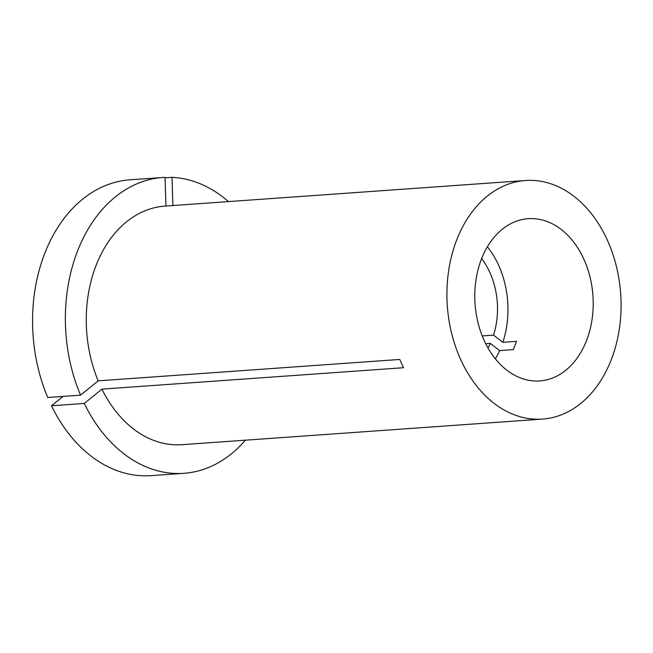 <?xml version="1.0" encoding="UTF-8"?>
<svg xmlns="http://www.w3.org/2000/svg" width="653" height="653" viewBox="0 0 653 653"><rect width="100%" height="100%" fill="white"/><g stroke="black" fill="none" stroke-linecap="round" stroke-linejoin="round"><path stroke-width="0.98" d="M63.023 396.412L51.505 405.782A148.296 107.745 85.9 0 0 90.849 455.941A148.296 107.745 85.9 0 0 151.072 475.645L183.86 473.319A148.296 107.745 85.9 0 0 245.381 440.179M51.505 405.782L84.286 403.448A148.296 107.745 85.9 0 0 123.629 453.606A148.296 107.745 85.9 0 0 183.86 473.319M561.27 229.489A81.323 59.088 85.9 0 0 528.244 218.682A81.323 59.088 85.9 0 0 475.849 280.774A81.323 59.088 85.9 0 0 506.728 370.112A81.323 59.088 85.9 0 0 539.753 380.919A81.323 59.088 85.9 0 0 592.149 318.827A81.323 59.088 85.9 0 0 561.27 229.489M485.71 343.723L490.33 343.396L499.627 350.588L513.323 349.616L516.531 341.348L502.834 342.319A81.323 59.088 85.9 0 0 487.399 246.801M487.995 348A66.973 48.657 85.9 0 0 490.33 343.396M493.897 403.195A119.589 86.89 85.9 0 0 542.463 419.095A119.589 86.89 85.9 0 0 619.509 327.782A119.589 86.89 85.9 0 0 574.101 196.406A119.589 86.89 85.9 0 0 525.534 180.506A119.589 86.89 85.9 0 0 448.489 271.819A119.589 86.89 85.9 0 0 493.897 403.195M84.286 403.448L101.909 389.131A119.589 86.89 85.9 0 0 133.253 428.792A119.589 86.89 85.9 0 0 181.828 444.693L542.463 419.095M525.534 180.506L164.891 206.103A119.589 86.89 85.9 0 0 98.162 380.846L399.758 359.444L403.513 367.721L101.909 389.131M495.358 358.856A81.323 59.088 85.9 0 0 499.627 350.588M482.224 335.928L493.537 335.128A66.973 48.657 85.9 0 0 481.645 258.58M162.858 177.477A148.296 107.745 85.9 0 0 80.539 395.171L47.751 397.497A148.296 107.745 85.9 0 1 130.078 179.804L162.858 177.477A148.296 107.745 85.9 0 1 165.021 177.355L165.968 206.03M80.539 395.171L98.162 380.846M493.537 335.128L502.834 342.319M228.444 201.597A148.296 107.745 85.9 0 0 171.984 177.363L172.906 205.54M165.038 177.853L171.984 177.363"/></g></svg>
